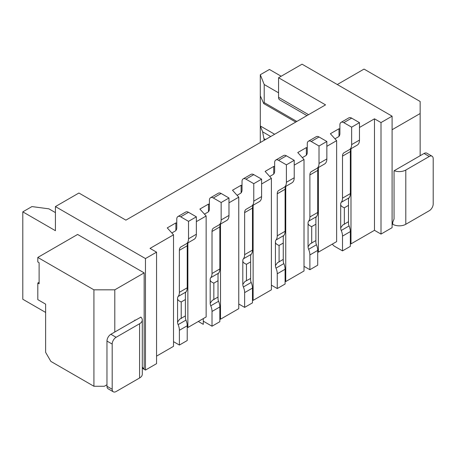 <?xml version="1.0" encoding="UTF-8"?>
<svg xmlns="http://www.w3.org/2000/svg" width="456" height="456" viewBox="0 0 456 456"><rect width="100%" height="100%" fill="white"/><g stroke="black" fill="none" stroke-linecap="round" stroke-linejoin="round"><path stroke-width="0.68" d="M142.295 368.237L145.464 370.067L145.464 258.563L55.421 206.579L78.911 193.019L125.89 220.14L325.544 104.869L278.565 77.748L302.054 64.188L392.097 116.172L392.097 227.675L381.005 234.082L381.005 122.573L392.097 116.172M381.005 122.573L374.479 118.811L359.47 127.475M339.897 129.031L338.985 128.752L330.372 133.728L336.636 140.659L326.849 146.308M307.276 147.864L306.364 147.59L297.751 152.56L304.01 159.492L294.223 165.14M274.649 166.696L273.737 166.423L265.124 171.393L271.388 178.325L261.601 183.979M242.028 185.535L241.116 185.256L232.503 190.232L238.767 197.163L228.98 202.812M209.407 204.368L208.489 204.094L199.876 209.065L206.14 215.996L196.354 221.644M176.78 223.201L175.868 222.927L167.255 227.897L173.519 234.829L150.03 248.395L156.556 252.157L156.556 363.666L145.464 370.067M145.464 258.563L156.556 252.157M278.565 77.748L278.565 97.339A5.535 3.198 120 0 0 279.71 99.87L306.956 115.602M281.175 76.243L269.433 69.46L260.296 74.733L260.296 95.828L263.756 103.597L264.212 102.611L264.212 84.531L278.565 92.819M264.212 84.531L260.296 74.733M260.296 95.828L260.296 142.54M55.421 212.604L48.9 208.837L31.937 206.579L22.8 211.852L22.8 299.25L45.634 312.434M173.519 234.829L173.519 346.332L156.556 356.13M203.296 318.596L203.296 324.347L198.314 321.474M219.843 319.018L220.499 319.211L238.767 308.666L238.767 197.163M252.47 300.179L253.12 300.379L253.12 205.57M271.388 178.325L271.388 289.828L253.12 300.379M285.091 281.346L285.741 281.546L285.741 186.732M304.01 159.492L304.01 270.995L285.741 281.546M350.339 243.675L350.989 243.874L350.989 149.066M374.479 118.811L374.479 230.314L350.989 243.874M374.479 230.314L381.005 234.082M142.295 366.943L144.159 369.314L144.159 272.876L114.798 289.828L114.798 332.019M37.808 257.435L93.919 289.828L93.919 386.266L50.855 361.403L45.634 352.363L45.634 304.146L37.808 299.626L37.808 283.051L39.113 283.803L39.113 262.707L37.808 261.955L37.808 257.435L77.605 234.452L144.159 272.876M22.8 211.852L55.421 230.69L55.421 206.579M140.898 317.148L129.675 323.429M39.113 282.298L37.808 283.051M114.798 289.828L93.919 289.828M93.919 386.266L104.356 386.266L106.966 384.756M274.649 134.252L260.296 125.964L262.645 131.841L264.212 140.283M317.712 251.963L318.368 252.162L318.368 167.899M336.636 140.659L336.636 241.612L318.368 252.162M306.364 155.177L306.364 147.59M309.886 269.713L317.712 265.192L317.712 250.424A11.075 6.395 -120 0 0 316.453 244.781A4.982 2.878 60 0 1 315.888 242.239L315.888 218.532A4.982 2.878 60 0 1 316.453 216.646A11.075 6.395 -120 0 0 317.712 212.456L317.712 170.441A7.381 4.264 60 0 1 319.24 167.061L311.414 171.581A7.381 4.264 -120 0 0 309.886 174.961L309.886 216.976A11.075 6.395 60 0 1 308.627 221.166A4.982 2.878 -120 0 0 308.056 223.052L308.056 246.759A4.982 2.878 -120 0 0 308.627 249.301A11.075 6.395 60 0 1 309.886 254.95L309.886 269.713L304.01 266.327M316.726 168.515L324.552 163.995A11.075 6.395 -120 0 0 326.849 158.922L326.849 141.485L319.018 136.965A5.535 3.198 -120 0 0 316.253 136.692L308.421 141.212A5.535 3.198 60 0 1 311.192 141.485L319.018 146.005L319.018 163.447A11.075 6.395 60 0 1 316.726 168.515L319.24 167.061M302.339 157.639L305.748 155.673A7.381 4.264 -120 0 0 307.276 152.293L307.276 143.748A5.535 3.198 60 0 1 308.421 141.212M326.849 141.485L319.018 146.005M315.888 224.209L311.71 226.621C309.139 225.589 307.925 224.403 308.056 223.052M315.888 240.557L310.12 243.886L308.056 246.759M273.737 174.01L273.737 166.423M277.259 288.551L285.091 284.031L285.091 269.262A11.075 6.395 -120 0 0 283.831 263.614A4.982 2.878 60 0 1 283.261 261.077L283.261 237.371A4.982 2.878 60 0 1 283.831 235.484A11.075 6.395 -120 0 0 285.091 231.295L285.091 189.274A7.381 4.264 60 0 1 286.619 185.894L278.793 190.414A7.381 4.264 -120 0 0 277.259 193.794L277.259 235.815A11.075 6.395 60 0 1 276 240.004A4.982 2.878 -120 0 0 275.435 241.891L275.435 265.597A4.982 2.878 -120 0 0 276 268.134A11.075 6.395 60 0 1 277.259 273.782L277.259 288.551L271.388 285.16M291.931 182.827L284.105 187.348L291.931 182.827A11.075 6.395 -120 0 0 294.223 177.76L294.223 160.318L286.396 155.798A5.535 3.198 -120 0 0 283.626 155.524L275.8 160.045A5.535 3.198 60 0 1 278.565 160.318L286.396 164.838L286.396 182.28A11.075 6.395 60 0 1 284.105 187.348L278.793 190.414M269.718 176.478L273.121 174.511A7.381 4.264 -120 0 0 274.649 171.131L274.649 162.581A5.535 3.198 60 0 1 275.8 160.045M241.116 192.842L241.116 185.256M244.638 307.384L252.47 302.864L252.47 288.095A11.075 6.395 -120 0 0 251.205 282.452A4.982 2.878 60 0 1 250.64 279.91L250.64 256.204A4.982 2.878 60 0 1 251.205 254.317A11.075 6.395 -120 0 0 252.47 250.127L252.47 208.107A7.381 4.264 60 0 1 253.998 204.733L246.166 209.253A7.381 4.264 -120 0 0 244.638 212.627L244.638 254.647A11.075 6.395 60 0 1 243.379 258.837A4.982 2.878 -120 0 0 242.809 260.724L242.809 284.43A4.982 2.878 -120 0 0 243.379 286.972A11.075 6.395 60 0 1 244.638 292.615L244.638 307.384L238.767 303.992M259.31 201.66L251.478 206.186L259.31 201.66A11.075 6.395 -120 0 0 261.601 196.593L261.601 179.157L253.77 174.637A5.535 3.198 -120 0 0 251.005 174.363L243.173 178.883A5.535 3.198 60 0 1 245.944 179.157L253.77 183.677L253.77 201.113A11.075 6.395 60 0 1 251.478 206.186L246.166 209.253M237.091 195.31L240.5 193.344A7.381 4.264 -120 0 0 242.028 189.964L242.028 181.414A5.535 3.198 60 0 1 243.173 178.883M220.499 224.403L220.499 319.211M208.489 204.094L208.489 211.681M212.017 326.217L219.843 321.697L219.843 306.934A11.075 6.395 -120 0 0 218.584 301.285A4.982 2.878 60 0 1 218.019 298.743L218.019 275.036A4.982 2.878 60 0 1 218.584 273.15A11.075 6.395 -120 0 0 219.843 268.96L219.843 226.945A7.381 4.264 60 0 1 221.371 223.565L213.545 228.085A7.381 4.264 -120 0 0 212.017 231.466L212.017 273.48A11.075 6.395 60 0 1 210.757 277.675A4.982 2.878 -120 0 0 210.187 279.556L210.187 303.263A4.982 2.878 -120 0 0 210.757 305.805A11.075 6.395 60 0 1 212.017 311.454L212.017 326.217L204.185 321.697A5.535 3.198 60 0 1 203.296 321.07M218.857 225.019L226.683 220.499A11.075 6.395 -120 0 0 228.98 215.431L228.98 197.989L221.149 193.469A5.535 3.198 -120 0 0 218.378 193.196L210.552 197.716A5.535 3.198 60 0 1 213.317 197.989L221.149 202.51L221.149 219.952A11.075 6.395 60 0 1 218.857 225.019L221.371 223.565M204.47 214.143L207.873 212.177A7.381 4.264 -120 0 0 209.407 208.802L209.407 200.252A5.535 3.198 60 0 1 210.552 197.716M228.98 197.989L221.149 202.51M218.019 280.714L213.841 283.125C211.27 282.099 210.056 280.907 210.187 279.556M218.019 297.061L212.251 300.39L210.187 303.263M187.222 327.305L187.872 327.499L206.14 316.954L206.14 215.996M179.39 345.055L187.222 340.535L187.222 325.766A11.075 6.395 -120 0 0 185.962 320.118A4.982 2.878 60 0 1 185.392 317.581L185.392 293.875A4.982 2.878 60 0 1 185.962 291.988A11.075 6.395 -120 0 0 187.222 287.799L187.222 245.778A7.381 4.264 60 0 1 188.75 242.398L180.918 246.918A7.381 4.264 -120 0 0 179.39 250.298L179.39 292.319A11.075 6.395 60 0 1 178.131 296.508A4.982 2.878 -120 0 0 177.566 298.395L177.566 322.101A4.982 2.878 -120 0 0 178.131 324.638A11.075 6.395 60 0 1 179.39 330.286L179.39 345.055L173.519 341.664M186.23 243.852L194.062 239.332A11.075 6.395 -120 0 0 196.354 234.264L196.354 216.822L188.527 212.302A5.535 3.198 -120 0 0 185.757 212.029L177.925 216.549A5.535 3.198 60 0 1 180.696 216.822L188.527 221.342L188.527 238.784A11.075 6.395 60 0 1 186.23 243.852L188.75 242.398M175.868 230.514L175.868 222.927M171.849 232.982L175.252 231.015A7.381 4.264 -120 0 0 176.78 227.635L176.78 219.085A5.535 3.198 60 0 1 177.925 216.549M196.354 216.822L188.527 221.342M185.392 299.546L181.22 301.957C178.649 300.932 177.43 299.74 177.566 298.395M185.392 315.894L179.63 319.223L177.566 322.101M181.22 301.957L181.22 318.533M187.872 327.499L187.872 243.236M213.841 283.125L213.841 299.7M242.809 284.43L244.872 281.551L250.64 278.456M250.64 261.881L246.462 264.292L246.462 280.862M246.462 264.292C243.897 263.26 242.677 262.075 242.809 260.724M261.601 179.157L253.77 183.677M283.261 259.39L277.499 262.719L275.435 265.597M283.261 243.042L279.089 245.453L279.089 262.029M279.089 245.453C276.518 244.427 275.299 243.236 275.435 241.891M294.223 160.318L286.396 164.838M311.71 226.621L311.71 243.196M338.985 136.338L338.985 128.752M342.507 250.88L350.339 246.36L350.339 231.591A11.075 6.395 -120 0 0 349.079 225.948A4.982 2.878 60 0 1 348.509 223.406L348.509 199.7A4.982 2.878 60 0 1 349.079 197.813A11.075 6.395 -120 0 0 350.339 193.623L350.339 151.603A7.381 4.264 60 0 1 351.867 148.228L344.035 152.749A7.381 4.264 -120 0 0 342.507 156.123L342.507 198.143A11.075 6.395 60 0 1 341.248 202.333A4.982 2.878 -120 0 0 340.683 204.22L340.683 227.926A4.982 2.878 -120 0 0 341.248 230.468A11.075 6.395 60 0 1 342.507 236.111L342.507 250.88L334.675 246.36A5.535 3.198 60 0 1 332.327 244.097M349.347 149.676L357.179 145.156A11.075 6.395 -120 0 0 359.47 140.089L359.47 122.653L351.644 118.132A5.535 3.198 -120 0 0 348.874 117.853L341.042 122.379A5.535 3.198 60 0 1 343.813 122.653L351.644 127.173L351.644 144.609A11.075 6.395 60 0 1 349.347 149.676L351.867 148.228M334.96 138.806L338.369 136.84A7.381 4.264 -120 0 0 339.897 133.46L339.897 124.91A5.535 3.198 60 0 1 341.042 122.379M359.47 122.653L351.644 127.173M348.509 205.377L344.337 207.788C341.766 206.756 340.546 205.57 340.683 204.22M348.509 221.719L342.747 225.047L340.683 227.926M392.097 129.732L420.153 113.533L420.153 155.724L394.052 170.795L394.052 219.011L392.097 223.759M420.153 155.724L424.063 153.467A5.535 3.198 120 0 1 426.833 153.193L432.054 156.203A5.535 3.198 -60 0 0 429.284 156.476L405.794 170.042A9.228 5.329 180 0 1 394.183 170.715M432.054 156.203A5.535 3.198 -60 0 1 433.2 158.739L433.2 203.946A5.535 3.198 -60 0 1 429.284 210.723L405.794 224.284A9.228 5.329 0 0 1 392.747 224.284L392.097 223.907M337.286 84.531L364.036 69.084L420.153 101.483L420.153 113.533M344.337 207.788L344.337 224.358M140.761 317.028A9.228 5.329 180 0 1 142.295 319.964A9.228 5.329 180 0 1 139.593 323.731L116.103 337.292A5.535 3.198 -60 0 0 112.187 344.075L112.187 389.276A5.535 3.198 -60 0 0 113.333 391.812A5.535 3.198 -60 0 0 116.103 391.539L139.593 377.978A9.228 5.329 0 0 0 142.295 374.211L142.295 319.964M113.333 391.812L108.112 388.797A5.535 3.198 120 0 1 106.966 386.266L106.966 341.059A5.535 3.198 120 0 1 110.882 334.282L134.372 320.716A1.847 1.066 0 0 0 134.913 319.964M278.565 97.339L308.581 114.667M264.212 102.611L296.833 121.444M265.517 139.525L264.212 138.772M262.645 131.841L270.733 136.515M319.018 136.965L311.192 141.485M319.018 163.447L326.849 158.922M317.712 170.441L309.886 174.961M309.886 216.976L317.712 212.456M308.627 221.166L316.453 216.646M316.453 244.781L308.627 249.301M317.712 250.424L309.886 254.95M221.149 193.469L213.317 197.989M221.149 219.952L228.98 215.431M219.843 226.945L212.017 231.466M212.017 273.48L219.843 268.96M210.757 277.675L218.584 273.15M218.584 301.285L210.757 305.805M219.843 306.934L212.017 311.454M188.527 212.302L180.696 216.822M188.527 238.784L196.354 234.264M187.222 245.778L179.39 250.298M179.39 292.319L187.222 287.799M178.131 296.508L185.962 291.988M185.962 320.118L178.131 324.638M187.222 325.766L179.39 330.286M252.47 288.095L244.638 292.615M251.205 282.452L243.379 286.972M243.379 258.837L251.205 254.317M244.638 254.647L252.47 250.127M252.47 208.107L244.638 212.627M253.77 201.113L261.601 196.593M253.77 174.637L245.944 179.157M285.091 269.262L277.259 273.782M283.831 263.614L276 268.134M276 240.004L283.831 235.484M277.259 235.815L285.091 231.295M285.091 189.274L277.259 193.794M286.396 182.28L294.223 177.76M286.396 155.798L278.565 160.318M351.644 118.132L343.813 122.653M351.644 144.609L359.47 140.089M350.339 151.603L342.507 156.123M342.507 198.143L350.339 193.623M341.248 202.333L349.079 197.813M349.079 225.948L341.248 230.468M350.339 231.591L342.507 236.111M429.284 156.476L424.063 153.467M405.794 170.042L405.794 224.284M392.747 224.284L392.747 222.175M139.593 377.978L139.593 323.731M106.966 386.266L112.187 389.276M112.187 344.075L106.966 341.059M110.882 334.282L116.103 337.292M263.756 103.597L295.756 122.071"/></g></svg>
